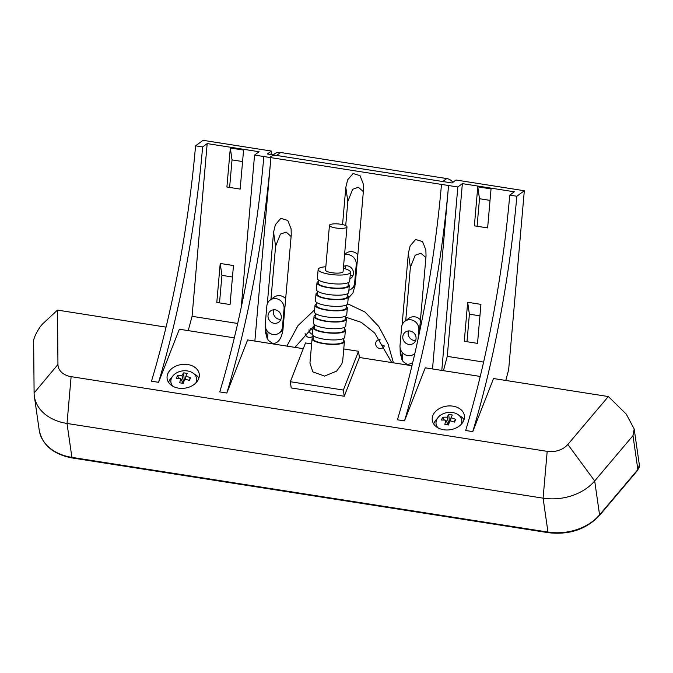<?xml version="1.0" encoding="UTF-8"?>
<svg xmlns="http://www.w3.org/2000/svg" width="673" height="673" viewBox="0 0 673 673"><rect width="100%" height="100%" fill="white"/><g stroke="black" fill="none" stroke-linecap="round" stroke-linejoin="round"><path stroke-width="1.01" d="M172.877 386.252A12.972 9.557 171.8 0 1 170.917 382.222A12.972 9.557 171.8 0 1 171.388 378.436A12.972 9.557 171.8 0 1 184.949 370.739A12.972 9.557 171.8 0 1 196.6 378.529A12.972 9.557 171.8 0 1 196.137 382.323A12.972 9.557 171.8 0 1 195.86 382.945M189.988 379.101A20.14 2.869 -62 0 0 190.484 377.789A20.426 15.168 -153.7 0 0 185.874 376.232A20.426 2.633 -74.6 0 1 187.153 373.431A20.14 18.306 -135.1 0 0 183.603 372.876A20.426 7.857 91.9 0 0 181.962 375.618A20.426 15.168 -153.7 0 0 177.453 375.744A20.14 11.963 75.2 0 0 176.873 377.04A20.14 11.963 75.2 0 0 176.393 378.453A20.426 9.944 17.6 0 1 180.801 378.596A20.426 7.857 91.9 0 0 179.716 382.811A20.14 3.474 11.6 0 1 183.266 383.366A20.426 2.633 -74.6 0 1 184.705 379.21A20.426 9.944 17.6 0 1 189.424 380.497A20.14 2.869 -62 0 0 189.988 379.101M438.022 427.86A12.972 9.557 171.8 0 1 436.062 423.83A12.972 9.557 171.8 0 1 436.533 420.045A12.972 9.557 171.8 0 1 450.094 412.347A12.972 9.557 171.8 0 1 461.745 420.137A12.972 9.557 171.8 0 1 461.274 423.923A12.972 9.557 171.8 0 1 460.997 424.554M455.125 420.709A20.14 2.869 -62 0 0 455.621 419.397A20.426 15.168 -153.7 0 0 451.011 417.832A20.426 2.633 -74.6 0 1 452.298 415.039A20.14 18.306 -135.1 0 0 448.748 414.475A20.426 7.857 91.9 0 0 447.108 417.226A20.426 15.168 -153.7 0 0 442.59 417.353A20.14 11.963 75.2 0 0 442.018 418.648A20.14 11.963 75.2 0 0 441.53 420.061A20.426 9.944 17.6 0 1 445.938 420.204A20.426 7.857 91.9 0 0 444.861 424.419A20.14 3.474 11.6 0 1 448.411 424.974A20.426 2.633 -74.6 0 1 449.85 420.818A20.426 9.944 17.6 0 1 454.561 422.106A20.14 2.869 -62 0 0 455.125 420.709M443.709 429.753A16.219 11.946 -8.2 0 0 464.378 415.645A16.219 11.946 -8.2 0 0 452.937 406.156A16.219 11.946 -8.2 0 0 432.268 420.255A16.219 11.946 -8.2 0 0 443.709 429.753M464.042 419.649A16.219 11.946 -8.2 0 0 459.188 415.51M178.564 388.144A16.219 11.946 -8.2 0 0 199.233 374.037A16.219 11.946 -8.2 0 0 187.801 364.547A16.219 11.946 -8.2 0 0 167.131 378.655A16.219 11.946 -8.2 0 0 178.564 388.144M198.905 378.041A16.219 11.946 -8.2 0 0 194.043 373.902M343.373 340.05A16.219 3.979 -175 0 1 344.399 341.623A16.219 3.979 -175 0 1 343.71 342.633A16.219 3.979 -175 0 1 325.707 343.945A16.219 3.979 -175 0 1 312.087 338.797A16.219 3.979 -175 0 1 312.777 337.779A16.219 3.979 -175 0 1 313.366 337.425M312.087 338.797L309.959 363.058L312.819 371.858L324.571 376.089L336.618 371.117L341.842 363.95L342.793 359.988L344.399 341.623M265.313 326.607L265.473 332.681L268.241 340.345L272.792 343.55C278.201 343.398 281.608 338.662 282.988 329.341L291.249 234.944L291.098 228.82L287.766 220.433L280.834 218.346L275.392 224.673L273.575 232.168L267.299 303.902M400.09 347.756L400.25 353.838L403.018 361.494L407.569 364.707L412.633 362.907M313.5 335.894L313.239 338.898A15.058 3.693 5 0 0 325.883 343.676A15.058 3.693 5 0 0 342.599 342.464A15.058 3.693 5 0 0 343.238 341.522L343.508 338.519M344.349 328.861A16.219 3.979 -175 0 1 345.375 330.435L344.786 337.148A16.219 3.979 -175 0 1 344.096 338.157A16.219 3.979 -175 0 1 326.094 339.47A16.219 3.979 -175 0 1 312.474 334.321L313.063 327.608A16.219 3.979 -175 0 1 313.753 326.598A16.219 3.979 -175 0 1 314.35 326.237M345.375 330.435A16.219 3.979 -175 0 1 344.685 331.453A16.219 3.979 -175 0 1 326.683 332.756A16.219 3.979 -175 0 1 313.063 327.608M314.484 324.706L314.215 327.709A15.058 3.693 5 0 0 326.868 332.487A15.058 3.693 5 0 0 343.583 331.276A15.058 3.693 5 0 0 344.223 330.334L344.483 327.33M345.325 317.673A16.219 3.979 -175 0 1 346.351 319.246L345.762 325.959A16.219 3.979 -175 0 1 345.081 326.977A16.219 3.979 -175 0 1 327.078 328.281A16.219 3.979 -175 0 1 313.458 323.133L314.039 316.419A16.219 3.979 -175 0 1 314.728 315.41A16.219 3.979 -175 0 1 315.326 315.048M346.351 319.246A16.219 3.979 -175 0 1 345.661 320.264A16.219 3.979 -175 0 1 327.658 321.568A16.219 3.979 -175 0 1 314.039 316.419M315.46 313.517L315.2 316.52A15.058 3.693 5 0 0 327.844 321.307A15.058 3.693 5 0 0 344.559 320.087A15.058 3.693 5 0 0 345.199 319.145L345.459 316.142M346.309 306.493A16.219 3.979 -175 0 1 347.335 308.066L346.746 314.771A16.219 3.979 -175 0 1 346.057 315.788A16.219 3.979 -175 0 1 328.054 317.092A16.219 3.979 -175 0 1 314.434 311.944L315.023 305.239A16.219 3.979 -175 0 1 315.713 304.221A16.219 3.979 -175 0 1 316.302 303.868M347.335 308.066A16.219 3.979 -175 0 1 346.645 309.075A16.219 3.979 -175 0 1 328.643 310.379A16.219 3.979 -175 0 1 315.023 305.239M316.436 302.328L316.175 305.34A15.058 3.693 5 0 0 328.819 310.118A15.058 3.693 5 0 0 345.535 308.899A15.058 3.693 5 0 0 346.174 307.965L346.444 304.953M347.285 295.304A16.219 3.979 -175 0 1 348.311 296.877L347.722 303.59A16.219 3.979 -175 0 1 347.032 304.6A16.219 3.979 -175 0 1 329.03 305.912A16.219 3.979 -175 0 1 315.41 300.764L315.999 294.051A16.219 3.979 -175 0 1 316.689 293.033A16.219 3.979 -175 0 1 317.286 292.679M348.311 296.877A16.219 3.979 -175 0 1 347.621 297.887A16.219 3.979 -175 0 1 329.619 299.199A16.219 3.979 -175 0 1 315.999 294.051M317.42 291.148L317.151 294.151A15.058 3.693 5 0 0 329.804 298.93A15.058 3.693 5 0 0 346.519 297.718A15.058 3.693 5 0 0 347.159 296.776L347.419 293.773M350.465 272.262L349.682 281.213A16.219 3.979 -175 0 1 348.993 282.231A16.219 3.979 -175 0 1 330.99 283.535A16.219 3.979 -175 0 1 317.37 278.386L318.152 269.436A16.219 3.979 5 0 0 331.772 274.584A16.219 3.979 5 0 0 349.775 273.28A16.219 3.979 5 0 0 350.465 272.262A16.219 3.979 5 0 0 343.373 268.291M325.833 266.752A16.219 3.979 5 0 0 318.842 268.426A16.219 3.979 5 0 0 318.152 269.436M346.62 227.424A8.799 2.162 5 0 0 346.99 226.868A8.799 2.162 5 0 0 339.596 224.075A8.799 2.162 5 0 0 329.829 224.79A8.799 2.162 5 0 0 329.45 225.337A8.799 2.162 5 0 0 336.845 228.13A8.799 2.162 5 0 0 346.62 227.424M329.45 225.337L325.539 270.083A8.799 2.162 5 0 0 332.933 272.876A8.799 2.162 5 0 0 342.708 272.17A8.799 2.162 5 0 0 343.079 271.614L346.99 226.868M318.396 279.96L318.136 282.963A15.058 3.693 5 0 0 330.779 287.741A15.058 3.693 5 0 0 347.495 286.53A15.058 3.693 5 0 0 348.134 285.588L348.395 282.584M348.261 284.115A16.219 3.979 -175 0 1 349.287 285.689L348.698 292.402A16.219 3.979 -175 0 1 348.017 293.411A16.219 3.979 -175 0 1 330.014 294.724A16.219 3.979 -175 0 1 316.394 289.575L316.983 282.862A16.219 3.979 -175 0 1 317.664 281.844A16.219 3.979 -175 0 1 318.262 281.491M349.287 285.689A16.219 3.979 -175 0 1 348.597 286.706A16.219 3.979 -175 0 1 330.594 288.01A16.219 3.979 -175 0 1 316.983 282.862M270.933 299.502L275.594 246.225L280.414 234.111L286.151 232.084L291.115 236.475M267.467 339.091L268.098 331.94M524.317 190.737L516.83 196.238L509.755 195.128L514.307 191.788L462.376 183.636L457.833 186.976L254.562 155.076L259.105 151.745L207.183 143.593L202.64 146.933L195.565 145.822L203.053 140.321L271.328 151.038L267.316 153.982L452.029 182.972L456.042 180.019L524.317 190.737L508.653 369.721L505.785 380.455M405.718 320.651L410.379 267.383L415.191 255.26L420.928 253.233L425.9 257.624M402.252 360.24L402.875 353.089M294.984 347.377L314.417 325.387M345.384 317.05L361.25 322.333L374.659 332.958L391.736 362.554M345.72 225.59L347.832 201.412L352.652 189.298L358.381 187.262L363.353 191.662M172.069 377.057A16.219 11.946 -8.2 0 0 168.578 382.399M437.214 418.665A16.219 11.946 -8.2 0 0 433.715 424.007M477.78 186.833L474.364 225.834L487.622 227.92L491.038 188.911L477.78 186.833L479.487 198.728L490.037 200.386M477.081 226.263L479.487 198.728M467.676 302.286L464.269 341.295L477.527 343.373L480.934 304.373L467.676 302.286L469.392 314.19L479.933 315.839M466.978 341.724L469.392 314.19M348.193 298.24L352.972 292.965L355.226 284.519L363.487 190.123L363.327 184.007L360.005 175.619L353.064 173.533L347.63 179.859L345.813 187.355L342.557 224.572M419.271 333.362L426.034 256.093L425.874 249.969L422.551 241.582L415.611 239.495L410.168 245.822L408.351 253.317L402.075 325.059M230.317 148.001L226.902 187.001L240.16 189.088L243.576 150.079L230.317 148.001L232.025 159.896L242.566 161.554M229.619 187.431L232.025 159.896M220.214 263.454L216.799 302.463L230.057 304.541L233.472 265.541L220.214 263.454L221.922 275.358L232.463 277.007M219.516 302.892L221.922 275.358M254.562 155.076L241.245 307.283M457.833 186.976L441.791 370.411M443.44 370.672L447.267 356.362L483.601 362.066M462.376 183.636L447.267 356.362M441.488 184.41A333.598 86.968 -81.1 0 1 397.415 419.792L404.49 420.894A333.598 86.968 -81.1 0 0 448.555 185.521L432.503 368.955M207.183 143.593L192.066 316.318L237.687 323.469M188.238 330.628L192.066 316.318M393.436 362.823L388.035 343.903L378.722 326.422L365.094 312.095L347.689 303.767M314.619 309.841L297.988 325.631L286.866 346.099M254.865 341.076L270.908 157.642A333.598 86.968 -81.1 0 1 226.843 393.024L219.768 391.913A333.598 86.968 -81.1 0 0 263.841 156.54M271.328 151.038L271.017 154.563M404.49 420.894L425.26 367.82L480.236 376.443M608.342 396.548L626.294 414.156L634.185 428.987L632.982 435.641L594.688 480.943A46.336 34.121 171.8 0 1 543.094 498.163L67.022 423.46A46.336 34.121 171.8 0 1 34.357 396.338A46.336 34.121 171.8 0 1 34.104 392.973L33.65 341.598C32.96 338.342 39.564 326.169 43.863 322.762L57.474 310.102L57.954 364.455A18.533 13.653 -8.2 0 0 71.119 376.653L547.191 451.356A18.533 13.653 -8.2 0 0 567.827 444.466L608.342 396.548L493.536 378.529L472.757 431.612L465.691 430.501A333.598 86.968 98.9 0 0 509.755 195.128M472.757 431.612A333.598 86.968 98.9 0 0 516.83 196.238M195.565 145.822A333.598 86.968 98.9 0 1 151.492 381.196L158.567 382.306A333.598 86.968 98.9 0 0 202.64 146.933M158.567 382.306L179.346 329.232L234.313 337.854M303.262 348.673L247.622 339.941L226.843 393.024M343.752 348.959L358.524 351.281L359.416 357.489L344.248 396.254L291.216 387.934L290.324 381.726L305.5 342.961L311.633 343.92M57.474 310.102L166.046 327.145M359.416 357.489L411.96 365.733M358.524 351.281L343.356 390.046L344.248 396.254M343.356 390.046L290.324 381.726M442.59 417.353L444.441 420.087M447.108 417.226L448.748 423.544L447.705 423.384M445.938 420.204L448.201 424.941M455.621 419.397L453.863 421.878M451.011 417.832L450.515 420.962M448.748 414.475L449.413 421.862L448.748 423.544M177.453 375.744L179.296 378.478M181.962 375.618L183.611 381.936L182.56 381.776M180.801 378.596L183.064 383.332M190.484 377.789L188.726 380.27M185.874 376.232L185.378 379.353M183.603 372.876L184.267 380.253L183.611 381.936M305.096 333.572A4.635 4.324 -126.3 0 0 313.189 335.642M312.827 330.275A4.635 4.324 -126.3 0 0 310.303 328.592M380.077 339.537A4.635 4.324 -126.3 0 0 379.757 348.538A4.635 4.324 -126.3 0 0 384.275 345.998M379.909 339.537A4.635 4.324 -126.3 0 0 384.056 345.628M348.892 290.223A9.035 8.438 -126.3 0 0 351.365 289.003A9.035 8.438 -126.3 0 0 354.629 283.072L356.236 264.725A9.035 8.438 -126.3 0 0 344.534 254.941M418.042 339.099L418.85 329.896A9.035 8.438 -126.3 0 0 414.349 321.071A9.035 8.438 -126.3 0 0 404.885 321.257A9.035 8.438 -126.3 0 0 401.613 327.187L400.014 345.535A9.035 8.438 -126.3 0 0 407.863 355.613A9.035 8.438 -126.3 0 0 413.979 354.166A9.035 8.438 -126.3 0 0 414.854 353.418M273.087 334.464A9.035 8.438 -126.3 0 0 279.194 333.017A9.035 8.438 -126.3 0 0 282.467 327.086L284.065 308.747A9.035 8.438 -126.3 0 0 279.573 299.922A9.035 8.438 -126.3 0 0 270.1 300.108A9.035 8.438 -126.3 0 0 266.836 306.038L265.229 324.386A9.035 8.438 -126.3 0 0 273.087 334.464M415.636 340.563A6.949 6.486 53.7 0 1 414.189 340.496A6.949 6.486 53.7 0 1 408.57 330.939M408.839 344.425A6.949 6.486 -126.3 0 0 413.542 343.314A6.949 6.486 -126.3 0 0 415.805 336.206A6.949 6.486 -126.3 0 0 410.017 331.007A6.949 6.486 -126.3 0 0 405.314 332.117A6.949 6.486 -126.3 0 0 403.051 339.226A6.949 6.486 -126.3 0 0 408.839 344.425M353.022 275.4A6.949 6.486 53.7 0 1 351.575 275.333A6.949 6.486 53.7 0 1 350.229 274.979M349.893 278.765A6.949 6.486 -126.3 0 0 350.927 278.151A6.949 6.486 -126.3 0 0 353.19 271.042A6.949 6.486 -126.3 0 0 347.403 265.835A6.949 6.486 -126.3 0 0 343.533 266.432M280.86 319.414A6.949 6.486 53.7 0 1 279.413 319.347A6.949 6.486 53.7 0 1 273.785 309.79M274.062 323.276A6.949 6.486 -126.3 0 0 278.765 322.165A6.949 6.486 -126.3 0 0 281.028 315.057A6.949 6.486 -126.3 0 0 275.24 309.849A6.949 6.486 -126.3 0 0 270.538 310.968A6.949 6.486 -126.3 0 0 268.275 318.068A6.949 6.486 -126.3 0 0 274.062 323.276M345.543 268.906A6.949 6.486 53.7 0 1 345.956 265.768M273.095 154.891L274.34 153.974A9.271 8.656 53.7 0 1 280.607 152.493L276.595 155.438L442.75 181.508L446.763 178.564A9.271 8.656 53.7 0 1 452.904 182.324M276.595 155.438A9.271 8.656 -126.3 0 0 270.327 156.918M285.672 298.728A9.035 8.438 -126.3 0 0 274.113 297.163L270.1 300.108M420.448 319.877A9.035 8.438 -126.3 0 0 408.89 318.312L404.885 321.257M357.834 254.705A9.035 8.438 -126.3 0 0 346.275 253.149L344.584 254.394M280.607 152.493L446.763 178.564M309.016 329.711A4.635 4.324 -126.3 0 0 312.474 334.363M72.364 457.918A2.313 0.606 -81.1 0 1 72.204 457.968A2.313 0.606 -81.1 0 1 71.902 457.371L547.965 532.074A46.336 34.121 -8.2 0 0 599.567 514.853L637.861 469.552A9.271 6.823 -8.2 0 0 639.35 464.942L634.185 428.987M548.436 532.629A2.313 0.606 -81.1 0 1 548.268 532.68A2.313 0.606 -81.1 0 1 547.965 532.074L543.094 498.163L547.191 451.356M265.364 326.901L266.971 338.073M400.141 348.05L401.747 359.222M345.813 187.355L347.832 201.412M408.351 253.317L410.379 267.383M273.575 232.168L275.594 246.225M567.827 444.466L594.688 480.943L599.567 514.853A2.313 1.203 40.2 0 1 599.416 515.526C586.343 529.348 569.291 535.069 548.268 532.68L72.204 457.968C53.377 454.384 42.391 445.139 39.236 430.249A46.336 34.121 -8.2 0 0 71.902 457.371L67.022 423.46L71.119 376.653M57.954 364.455L34.104 392.973M632.982 435.641L637.861 469.552A2.313 1.203 40.2 0 1 637.71 470.225L639.35 464.942M354.629 283.072L355.403 282.509M282.467 327.086L283.24 326.523M284.065 308.747L284.839 308.175M418.85 329.896L419.624 329.324M356.236 264.725L357.01 264.161M196.6 378.529L197.046 381.591M461.745 420.137L462.183 423.199M34.357 396.338L39.236 430.249M436.062 423.83L436.499 426.892M170.917 382.222L171.363 385.284M599.416 515.526L637.71 470.225M351.365 289.003L355.008 286.328M413.979 354.166L414.829 353.544M279.194 333.017L282.887 330.308"/></g></svg>
